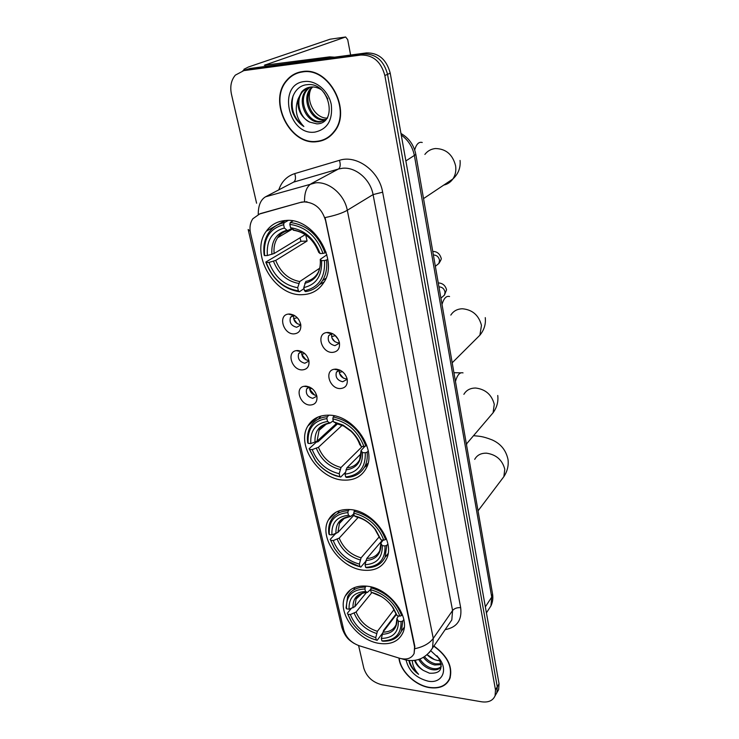 <?xml version="1.0" encoding="UTF-8"?>
<svg xmlns="http://www.w3.org/2000/svg" width="739" height="739" viewBox="0 0 739 739"><rect width="100%" height="100%" fill="white"/><g stroke="black" fill="none" stroke-linecap="round" stroke-linejoin="round"><path stroke-width="1.11" d="M329.058 415.179C319.359 415.022 312.283 418.643 307.849 426.033C295.914 444.896 318.786 479.288 343.478 480.091C353.935 480.618 361.482 476.72 366.128 468.415C377.306 449.46 353.51 415.041 329.058 415.179L327.294 416.731C319.581 417.396 313.927 420.777 310.325 426.883C307.793 431.465 306.925 436.74 307.701 442.707L308.172 443.391C307.138 428.934 313.382 420.667 326.887 418.597L327.294 416.731M350.027 509.559C339.811 508.959 332.596 512.441 328.384 519.997C318.333 537.336 340.171 568.337 363.496 570.194C374.387 571.173 382.026 567.478 386.405 559.1C395.836 541.678 373.13 510.584 350.027 509.559M367.052 586.193C356.494 585.223 349.214 588.53 345.215 596.114C336.485 612.234 357.482 640.861 379.763 643.466C390.949 644.824 398.607 641.35 402.755 633.018C410.976 616.806 389.139 588.05 367.052 586.193M285.817 220.481C277.513 221.09 271.001 224.665 266.299 231.215C249.385 253.181 274.354 296.561 302.297 294.676C311.525 294.362 318.648 290.372 323.682 282.704C339.45 260.627 313.456 217.395 285.817 220.481M293.91 333.889C283.24 334.388 277.753 315.063 288.367 314.075L289.374 314.001C295.258 314.666 299.055 318.204 300.764 324.606C301.235 330.305 298.953 333.4 293.91 333.889M294.334 315.405L290.529 317.234C289.088 322.444 291.129 325.788 296.653 327.275L300.136 325.4L300.671 324.116M302.122 369.916C291.831 370.221 286.205 351.976 296.265 350.637L297.706 350.517C303.517 351.265 307.267 354.757 308.948 360.992C309.41 366.553 307.138 369.528 302.122 369.916M302.048 351.662L298.695 353.51C297.383 358.517 299.415 361.768 304.801 363.246L308.339 361.371L308.8 360.253M310.14 405.046C300.182 405.166 294.445 387.92 303.988 386.303L305.826 386.127C311.572 386.959 315.276 390.404 316.929 396.464C317.382 401.896 315.119 404.75 310.14 405.046M309.595 387.051L306.667 388.871C305.466 393.702 307.498 396.852 312.754 398.339L316.329 396.464L316.726 395.513M332.282 352.411C321.474 352.808 315.978 333.825 326.62 332.541L327.959 332.43C333.742 333.058 337.557 336.448 339.404 342.582C340.088 348.614 337.705 351.893 332.282 352.411M332.79 333.732L331.543 333.779L328.643 335.737C327.303 340.901 329.382 344.208 334.906 345.649L338.656 343.598L339.238 341.889M340.097 388.575C329.677 388.788 324.033 370.876 334.093 369.269L335.885 369.103C341.612 369.823 345.381 373.177 347.191 379.162C347.847 385.028 345.482 388.169 340.097 388.575M340.032 370.137L336.421 372.151C335.192 377.121 337.28 380.336 342.656 381.767L346.443 379.726L346.961 378.248M306.048 386.137L305.992 386.626M298.15 350.535L298.066 351.034M290.094 314.029L289.984 314.509M300.256 324.643C295.24 323.497 293.087 320.412 293.789 315.396M308.329 360.475C303.535 359.385 301.373 356.447 301.835 351.672M316.19 395.42C311.655 394.395 309.484 391.624 309.687 387.097M338.36 342.896C333.317 341.769 331.127 338.721 331.793 333.742M346.028 378.867C341.224 377.795 339.025 374.895 339.441 370.174M301.161 202.384L304.08 201.895C314.832 202.449 322.01 208.712 325.594 220.675L414.57 646.847L414.108 653.507C411.503 658.541 406.616 660.112 399.457 658.218L359.117 645.71C351.182 642.745 346.055 637.498 343.755 629.988L250.586 233.45C249.329 227.723 250.087 222.818 252.858 218.744L259.648 213.968L301.715 202.08L306.99 201.784M302.408 71.581C296.154 72.459 290.944 75.341 286.778 80.218C267.638 100.994 289.928 145.694 316.865 141.666C323.95 140.918 329.77 137.611 334.314 131.736C352.161 110.776 329.049 66.519 302.408 71.581M298.556 72.394L296.025 73.715M398.949 658.061C400.104 670.984 415.022 685.459 429.451 687.612C439.539 688.988 446.338 686.014 449.839 678.688C452.998 666.957 447.695 656.066 433.932 646.006M321.4 140.807L319.839 141.001M259.648 213.968L258.244 214.402C258.253 205.534 260.691 199.669 265.56 196.796L315.719 182.81C329.224 181.452 344.503 194.699 347.302 210.273C342.314 213.165 334.906 215.594 325.095 217.571L414.847 646.459L414.108 653.507M304.505 201.645L304.533 201.645C304.394 192.473 306.703 186.45 311.424 183.568L338.453 169.009L293.614 182.117L287.249 185.452M495.361 695.316L496.867 692.711L497.282 686.845L387.541 74.334C383.818 60.58 375.874 53.79 363.699 53.965L246.946 69.549L242.78 70.805L246.946 69.549L363.699 53.965C375.874 53.79 383.818 60.58 387.541 74.334L497.282 686.845L496.867 692.711L495.361 695.316M260.22 213.654L301.715 202.08M358.591 645.535L363.837 668.287C366.664 676.906 372.705 682.402 381.952 684.776L481.542 701.782C488.368 702.706 492.876 700.711 495.084 695.796L495.49 689.912L384.843 75.498C381.093 61.688 373.112 54.871 360.891 55.037L243.824 70.621L235.344 75.138C231.168 80.163 229.866 86.509 231.446 94.176L256.59 203.216M448.693 680.333L449.497 679.455M323.904 139.532L326.564 138.627M497.135 692.249L498.64 689.644L499.056 683.787L390.229 73.189C386.525 59.489 378.608 52.728 366.47 52.912L250.041 68.487L245.893 69.734M326.389 138.304L328.929 137.094M316.791 141.315C323.802 140.576 329.557 137.306 334.046 131.496C351.727 110.748 328.855 66.944 302.482 71.951C296.293 72.819 291.138 75.674 287.009 80.505C268.072 101.067 290.131 145.306 316.791 141.315M327.645 118.046C315.858 119.118 305.438 101.548 310.759 89.354M325.631 119.773L324.476 119.93C311.322 121.889 300.644 98.887 310.86 88.172L312.052 86.953M325.973 119.385L325.576 119.432C312.44 121.381 301.78 98.416 311.997 87.719L312.699 86.953M325.317 120.106L320.024 121.963C306.824 123.912 296.062 100.763 306.315 90.001L309.53 87.22M324.292 120.725L321.142 121.455C307.96 123.404 297.207 100.292 307.461 89.539L310.149 87.11M309.733 122.111L316.865 123.875C338.573 123.598 329.252 81.447 307.239 84.689C295.415 85.345 288.506 99.756 292.746 112.587C295.073 118.683 298.787 123.321 303.877 126.498C296.265 118.702 294.362 109.52 298.159 98.943C297.023 109.409 300.884 117.131 309.733 122.111C299.323 117.547 295.046 99.82 302.861 91.387L307.738 87.71M298.159 98.943L301.706 91.848C304.163 89.114 307.073 87.516 310.435 87.073C313.909 86.611 317.428 87.424 320.975 89.511M304.459 81.53C276.885 84.015 288.21 136.078 314.888 132.105C327.432 129.307 332.901 120.152 331.284 104.633C328.661 90.915 315.932 79.978 304.459 81.53M301.336 71.748L298.667 72.755M303.877 126.498C293.826 118.776 290.233 108.531 293.087 95.784M245.163 69.909L243.87 69.318L248.47 66.99L330.13 39.204M350.619 55.028L347.699 39.629L345.63 36.987L264.359 65.263L329.622 56.866L334.591 57.171M324.033 92.624L327.793 98.878M449.247 679.289L449.968 678.356M399.217 658.144C400.372 670.929 415.133 685.247 429.405 687.381C439.391 688.739 446.116 685.792 449.58 678.541C452.702 666.92 447.446 656.14 433.811 646.182M437.608 660.435L437.608 660.435C433.775 659.742 430.274 657.858 427.096 654.763M427.188 654.68L434.458 659.585M441.238 664.601L434.744 664.998C430.375 663.955 426.597 661.414 423.41 657.387M441.109 663.788L435.502 663.862C431.354 662.883 427.687 660.5 424.519 656.703M441.294 666.282C439.529 669.358 436.324 670.458 431.678 669.58C426.154 668.102 421.83 664.721 418.708 659.465M441.275 666.329C439.234 668.518 436.296 669.22 432.444 668.435C427.253 667.077 423.077 663.945 419.9 659.049M414.542 660.398C416.14 664.527 419.078 667.871 423.364 670.43C419.401 667.714 416.676 664.333 415.207 660.296M440.167 660.768L437.774 660.472L440.102 660.629M408.907 660.509L409.545 663.234C411.309 667.557 414.33 671.252 418.607 674.31C414.736 670.144 412.621 665.571 412.26 660.592M423.364 670.43L429.498 673.211C440.897 673.774 443.816 668.527 438.273 657.461L436.897 655.715M406.081 660.047C408.741 670.975 416.094 678.023 428.121 681.164C441.516 683.88 448.508 670.772 439.52 658.865L430.902 650.883M418.607 674.31C413.72 670.449 410.635 665.857 409.351 660.527M304.025 288.598L299.434 291.739L298.38 290.87C283.213 288.302 272.497 278.852 266.216 262.521L268.987 262.428C274.649 276.894 284.219 285.319 297.678 287.702L299.748 281.55L319.664 268.248M305.706 234.882L307.091 241.025L275.712 260.396L268.987 262.428M283.619 224.711L284.072 222.827C277.642 224.037 272.562 227.279 268.811 232.554C264.562 238.909 263.019 246.457 264.183 255.204L264.608 255.629C263.204 238.882 269.541 228.573 283.619 224.711L284.358 228.009C271.934 231.529 266.28 240.692 267.389 255.518L274.132 253.505L305.29 234.605M291.591 228.637L287.48 230.623L284.358 228.009M266.216 262.521L265.781 262.086L300.939 241.293L300.016 237.801M319.451 284.589L324.162 281.901M285.291 220.518L280.792 223.64M305.54 291.619C312.791 290.547 318.435 286.908 322.472 280.681C326.038 274.843 327.386 267.952 326.518 260.008L324.513 260.544C325.354 277.568 318.685 287.637 304.496 290.75L305.54 291.619M327.783 259.177L326.518 260.008M265.781 262.086C272.322 279.213 283.536 289.097 299.434 291.739M284.072 222.827L288.219 220.453M304.496 290.75L303.794 287.573C316.31 284.663 322.232 275.684 321.585 260.636L324.513 260.544M297.678 287.702L298.38 290.87M267.389 255.518L264.608 255.629M321.585 260.636L320.246 259.361L326.878 254.798M320.264 259.5C320.671 265.098 319.775 269.763 317.558 273.495C314.74 277.799 310.842 280.441 305.863 281.402L303.794 287.573M292.949 220.952L290.279 222.494L289.827 224.379C305.558 226.661 316.625 236.351 323.008 253.431L325.021 252.904C318.37 234.956 306.796 224.822 290.279 222.494M325.021 252.904L326.121 252.193M323.008 253.431L320.07 253.542C314.315 238.475 304.477 229.857 290.556 227.695L289.827 224.379M318.749 252.258L320.07 253.542M290.556 227.695L294.334 230.309M300.939 241.293L307.091 241.025M345.399 472.36L340.734 477.043L335.404 475.38C327.636 472.729 321.059 467.907 315.673 460.933L309.567 449.432L312.227 449.598C317.382 462.485 326.37 470.521 339.192 473.717L341.021 467.473L362.286 446.467M342.166 425.294L318.426 447.28L312.227 449.598M326.887 418.597L327.534 421.479C315.618 423.401 310.047 430.754 310.823 443.539L317.049 441.229L336.494 423.419M333.252 420.824L330 423.077L327.534 421.479M309.567 449.432L309.105 448.739L316.32 442.134L318.056 441.71L337.677 423.696M364.327 467.408L367.542 464.97M321.022 416.011L318.435 419.096M346.573 477.468C354.96 477.034 361.048 473.385 364.826 466.494C366.923 462.318 367.689 457.552 367.117 452.194L365.26 452.767C365.777 467.399 359.246 475.454 345.649 476.914L346.573 477.468M368.262 451.039L367.117 452.194M309.105 448.739L315.488 460.831C321.096 468.083 327.94 473.099 336.023 475.87L340.734 477.043M345.649 476.914L345.039 474.133C357.029 472.701 362.84 465.524 362.47 452.601L365.26 452.767M339.192 473.717L339.811 476.489M310.823 443.539L308.172 443.391M362.47 452.601L361.038 450.513L365.029 446.227M361.094 453.672L346.859 467.87L345.039 474.133M334.453 415.872L333.215 416.981L332.818 418.856C347.773 422.172 358.156 431.41 363.948 446.559L365.814 445.986C359.782 430.08 348.919 420.408 333.215 416.981M365.814 445.986L366.701 445.1M363.948 446.559L361.149 446.402C359.209 440.592 355.875 435.428 351.145 430.902L343.118 425.11L333.455 421.747L332.818 418.856M359.717 444.37L361.149 446.402M333.455 421.747L336.337 423.392M365.74 561.317L360.808 567.099L359.939 566.693C349.575 564.143 341.159 558.121 334.702 548.643L330.647 540.292L333.243 540.56C338.157 552.707 346.859 560.559 359.357 564.097L361.085 557.834L379.264 536.782M358.175 517.429L339.192 538.121L333.243 540.56M347.866 512.607L348.245 510.76C340.06 511.065 334.25 514.362 330.823 520.653C328.873 524.514 328.218 528.912 328.855 533.835L329.335 534.639C328.476 521.235 334.656 513.891 347.866 512.607L348.475 515.305C336.808 516.515 331.294 523.046 331.931 534.897L337.899 532.477L354.073 515.009M353.824 513.891L350.665 516.478L348.475 515.305M338.564 531.757L354.083 515.046M385.675 556.476L387.883 554.629M339.45 510.677L337.649 513.476M366.507 567.755C375.31 567.718 381.5 564.199 385.074 557.206L386.802 545.345L385.01 545.936C385.388 559.488 378.931 566.619 365.648 567.349L366.507 567.755M387.883 544.07L386.802 545.345M330.647 540.292L334.416 548.292L338.148 553.243M345.981 560.384L360.808 567.099M330.167 539.479L335.478 533.752M348.245 510.76L349.418 509.513M365.648 567.349L365.066 564.753C376.798 563.977 382.534 557.612 382.285 545.659L385.01 545.936M359.357 564.097L359.939 566.693M331.931 534.897L329.335 534.639M382.285 545.659L380.816 543.211L383.181 540.089M382.553 540.024L366.784 558.462L365.066 564.753M354.886 510.353L353.658 513.125C368.225 516.884 378.276 525.891 383.781 540.154L385.573 539.562C379.846 524.588 369.324 515.157 354.036 511.268M385.573 539.562L386.377 538.62M383.781 540.154L381.056 539.876L375.467 529.549C369.916 522.639 363.2 518.141 355.339 516.071L354.258 515.831L353.658 513.125M379.587 537.549L381.056 539.876M354.258 515.831L356.281 516.949L355.339 516.071M382.322 633.508L377.13 640.344L376.308 640.048C365.546 637.036 357.057 630.626 350.84 620.788L347.792 614.183L350.332 614.543C355.053 626.109 363.533 633.794 375.763 637.6L377.398 631.328L394.072 609.583M371.976 592.438L356.087 612.021L350.332 614.543M364.909 588.965L365.269 587.126C356.761 587.117 350.868 590.285 347.607 596.641L346.055 607.957L346.554 608.844C345.824 596.262 351.94 589.639 364.909 588.965L365.482 591.514C354.036 592.179 348.577 598.082 349.094 609.195L354.859 606.682L366.544 592.41M370.627 589.426L367.468 592.382L365.482 591.514M396.076 613.98L383.486 630.543L383.402 631.586M403.171 628.75L404.159 627.836M354.914 587.394L354.083 588.918M381.943 640.889L382.876 641.193C391.882 641.434 398.062 638.08 401.416 631.143L402.783 620.991L401.046 621.601C401.323 634.265 394.949 640.695 381.943 640.889L382.876 641.193M403.808 619.615L402.783 620.991M347.792 614.183L351.662 622.109M371.495 638.487L377.13 640.344M347.293 613.296L351.274 608.446M365.269 587.126L366.119 586.092M381.897 640.889L381.361 638.431C392.862 638.154 398.533 632.427 398.376 621.222L401.046 621.601M375.763 637.6L376.308 640.048M349.094 609.195L346.554 608.844M398.376 621.222L396.889 618.506L398.524 615.947M396.39 614.469L382.978 632.141L381.361 638.431M371.56 587.071L370.581 589.676C384.834 593.768 394.598 602.59 399.891 616.132L401.628 615.532C396.122 601.306 385.897 592.078 370.932 587.838M401.628 615.532L402.349 614.562M399.891 616.132L397.222 615.772L393.176 607.744C387.402 599.735 380.058 594.572 371.144 592.225L370.581 589.676M395.734 613.231L397.222 615.772M371.144 592.225L381.49 596.613M331.894 337.908L334.97 341.797M335.349 335.571L331.562 336.688M335.21 335.682L338.24 339.349M339.506 373.528L343.524 378.229M342.379 371.597L339.275 372.484M343.469 372.548L345.122 374.479M297.235 317.696L293.595 318.685L297.337 323.811M297.826 318.352L298.953 319.904M301.697 354.351L306.103 359.958M304.708 353.501L301.743 354.323M309.613 389.185L314.62 395.125M311.913 388.446L309.65 389.102M460.674 607.67C457.118 607.44 454.42 608.391 452.582 610.516L373.075 194.597C370.507 179.549 355.801 166.848 342.647 168.243L338.453 169.009C340.393 167.467 340.725 164.566 339.45 160.317C356.632 154.497 379.246 171.06 382.645 192.186L460.674 607.67C462.143 620.076 456.961 627.402 445.146 629.646M448.832 624.279L451.806 619.938L452.582 610.516L433.266 638.394L432.564 647.992L429.267 652.639M415.069 648.648C423.438 646.837 429.498 643.42 433.266 638.394L347.302 210.273L373.075 194.597L382.645 192.186M343.903 630.552L341.584 626.312L248.258 229.949M248.147 229.487L250.179 231.316M402.958 658.957L404.954 659.77M278.797 189.868C281.614 181.572 286.926 176.15 294.741 173.61L339.45 160.317M495.49 689.912L499.056 683.787M384.843 75.498L390.229 73.189M360.891 55.037L366.47 52.912M243.824 70.621L250.041 68.487M265.56 196.796L293.614 182.117C295.646 180.575 296.016 177.739 294.741 173.61M488.285 609.989L490.955 605.878L491.731 597.103L414.459 155.892C412.731 147.107 408.325 140.151 401.24 135.015M405.868 160.936L415.826 154.46L492.497 593.657M486.419 612.862L490.955 605.878C492.691 602.156 493.236 598.193 492.562 593.99L491.731 597.103L485.347 606.848M265.606 65.411L265.458 64.699M325.456 58.399L329.622 56.866M345.63 36.987L329.853 39.25M330.167 56.857L326.25 58.289M424.87 154.423C427.548 150.941 431.086 148.973 435.474 148.53C445.996 148.798 452.702 154.553 455.593 165.776C456.323 170.783 455.409 175.198 452.85 179.014C450.559 182.228 447.529 184.251 443.76 185.083M414.681 149.943C416.39 144.031 418.911 141.546 422.237 142.498M275.712 260.396C280.543 272.377 288.561 279.425 299.748 281.55M287.702 230.67C283.499 231.787 280.155 234.134 277.652 237.709C274.696 242.143 273.522 247.408 274.132 253.505M304.782 283.296C315.627 280.598 320.828 272.709 320.366 259.638M273.467 261.255C278.511 273.855 286.908 281.245 298.667 283.434M286.834 230.245C276.053 233.413 271.074 241.45 271.887 254.355M318.86 252.572C313.742 239.51 305.133 231.963 293.023 229.94M450.827 315.091C453.395 311.045 457.247 308.939 462.365 308.763C472.433 309.696 478.807 315.23 481.468 325.372L479.897 335.183L474.946 340.116M442.005 304.459C443.834 298.27 446.347 295.628 449.552 296.524M318.426 447.28C322.832 457.968 330.361 464.702 341.021 467.473M326.583 423.844L319.063 430.357L317.049 441.229M345.907 469.902C356.309 468.508 361.399 462.198 361.186 450.975M316.384 448.333C320.985 459.566 328.873 466.623 340.069 469.505M329.705 422.939C319.359 424.713 314.463 431.16 314.999 442.282M346.859 467.87C352.697 467.334 356.946 464.646 359.607 459.815L361.057 450.725M359.865 444.795C358.11 439.742 355.182 435.243 351.062 431.317L343.912 426.154L335.617 423.207M463.88 394.33C466.346 390.137 470.272 388.04 475.667 388.03C485.514 389.259 491.721 394.691 494.271 404.316L493.089 412.759L489.551 416.898M455.455 381.472C457.312 374.895 459.834 372.031 463.03 372.89M339.192 538.121C343.395 548.209 350.692 554.777 361.085 557.834M347.792 516.718C343.968 517.882 341.187 520.136 339.432 523.489L337.899 532.477M365.888 560.559C376.059 559.746 381.084 554.148 380.973 543.765M337.243 539.258C341.63 549.853 349.27 556.744 360.179 559.922M350.498 516.413C340.383 517.568 335.534 523.295 335.949 533.604M366.784 558.462C372.936 558.194 377.278 555.599 379.8 550.666L380.834 543.451M379.744 538.001L374.876 529.106C369.925 522.944 363.939 518.935 356.928 517.088L356.281 516.949M474.706 459.362C477.052 455.104 481.015 453.044 486.595 453.183C496.266 454.651 502.326 459.991 504.783 469.21L503.859 476.655L501.208 480.156M466.521 444.878L466.891 443.474M473.616 435.594L474.087 435.742C479.131 436.315 481.994 435.964 492.082 439.881C500.728 443.696 506.039 450.245 508.026 459.529C508.755 465.579 507.37 471.288 503.859 476.655L478.041 510.843M356.087 612.021C360.124 621.628 367.228 628.067 377.398 631.328M362.655 592.964L356.078 599.024L354.859 606.682M382.137 634.265C392.113 633.896 397.083 628.852 397.055 619.134M354.212 613.213C358.424 623.3 365.87 630.053 376.548 633.452M367.403 592.355C357.473 593.038 352.66 598.211 352.983 607.864M382.978 632.141C389.342 632.104 393.73 629.619 396.113 624.667L396.908 618.774M395.892 613.693L392.391 606.83L389.49 603.172M433.368 254.973L433.654 254.955C436.851 255.214 438.818 257.015 439.539 260.35L438.892 263.463L436.767 265.162M438.938 286.852L439.215 286.843C442.384 287.138 444.333 288.921 445.044 292.191L444.462 295.101L442.578 296.727M318.075 417.008L307.849 426.033M335.672 512.367L328.384 519.997M350.665 589.639L345.215 596.114M285.014 220.536L266.299 231.215M293.365 315.433L288.367 314.075M301.318 351.736L296.265 350.637M309.096 387.134L303.988 386.303M331.543 333.779L326.62 332.541M339.09 370.23L334.093 369.269M293.632 315.026L293.152 315.377M292.958 315.507L290.529 317.234M300.865 351.838L298.695 353.51M308.597 387.273L306.667 388.871M331.007 333.899L328.643 335.737M338.508 370.396L336.421 372.151M287.489 79.951L286.778 80.218M448.739 624.409L432.564 647.992C426.089 657.895 417.396 661.941 406.496 660.13L401.61 658.754M354.092 643.401C349.759 640.519 345.399 638.09 341.797 627.235M495.084 695.796L498.64 689.644M400.972 133.482C408.99 138.073 413.942 145.066 415.826 154.46M334.721 131.163L334.046 131.496M311.997 87.719L310.86 88.172M307.461 89.539L306.315 90.001M302.861 91.387L301.706 91.848M244.073 70.251L243.907 69.503M450.282 677.451L449.58 678.541M438.273 657.461L439.52 658.865M423.53 198.597L452.85 179.014C458.337 173.914 460.739 167.725 460.055 160.437M292.182 229.173L277.652 237.709C279.832 234.161 283.111 231.797 287.48 230.623M325.908 278.317L322.472 280.681M293.401 230.217C305.179 232.12 313.622 239.528 318.749 252.415M452.194 362.803L479.897 335.183C484.193 329.908 485.976 324.051 485.264 317.622M326.038 424.066L319.063 430.357C320.135 426.966 323.784 424.537 330 423.077M368.031 463.214L364.826 466.494M335.404 475.38L336.023 475.87M335.728 423.281L343.912 426.154L343.118 425.11M359.745 444.573C358.082 439.723 355.182 435.299 351.062 431.317L351.145 430.902M466.383 444.074L493.089 412.759C496.922 407.429 498.474 401.674 497.753 395.485M344.392 518.196L339.432 523.489C339.617 520.542 343.358 518.205 350.665 516.478M388.077 553.594L385.074 557.206M379.624 537.752L375.467 529.549M460.84 372.844L453.922 372.705M359.782 594.535L356.078 599.024C356.743 597.491 358.35 593.112 367.468 592.382M404.215 627.337L401.416 631.143M350.84 620.788L350.508 620.28M395.771 613.435L393.176 607.744M435.345 266.299L438.892 263.463C440.952 260.257 441.682 258.465 441.109 258.068C439.733 253.653 436.952 251.436 432.749 251.426M440.915 298.168L444.462 295.101L446.559 289.753C445.331 285.393 442.559 283.12 438.255 282.926"/></g></svg>
